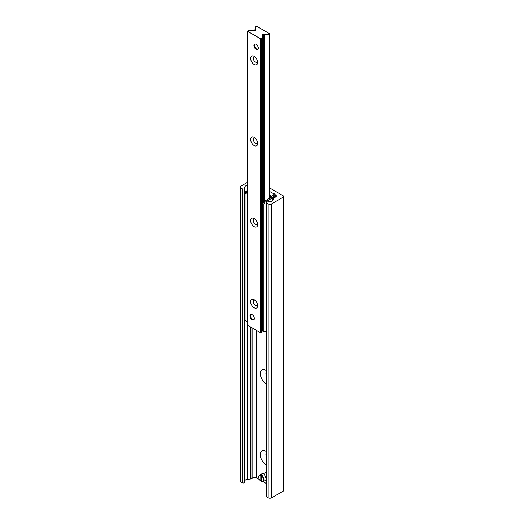 <?xml version="1.0" encoding="UTF-8"?>
<svg xmlns="http://www.w3.org/2000/svg" width="524" height="524" viewBox="0 0 524 524"><rect width="100%" height="100%" fill="white"/><g stroke="black" fill="none" stroke-linecap="round" stroke-linejoin="round"><path stroke-width="0.79" d="M266.539 383.797A8.07 4.657 60 0 1 265.989 383.509A8.07 4.657 60 0 1 260.284 373.625A8.07 4.657 60 0 1 265.989 370.337A8.07 4.657 60 0 1 266.539 370.684M266.539 371.902A4.094 2.365 -120 0 0 266.539 376.094M266.539 372.047A4.094 2.365 -120 0 0 266.539 375.341M266.539 464.893A8.07 4.657 60 0 1 265.989 464.605A8.07 4.657 60 0 1 260.284 454.721A8.07 4.657 60 0 1 265.989 451.426A8.07 4.657 60 0 1 266.539 451.773M266.539 452.991A4.094 2.365 -120 0 0 266.539 457.183M266.539 453.136A4.094 2.365 -120 0 0 266.539 456.43M269.644 187.959L283.281 195.832A1.611 0.93 180 0 1 283.759 196.493A1.611 0.93 180 0 1 283.281 197.155L271.694 203.843A2.482 1.434 180 0 1 268.183 203.843L266.906 203.102A1.244 0.714 180 0 1 266.539 202.598A1.244 0.714 180 0 1 267.567 201.891L270.391 201.602A3.105 1.795 0 0 0 272.906 200.148L273.423 198.465A1.244 0.714 180 0 1 273.77 198.085L275.644 196.998A2.482 1.434 0 0 0 276.371 195.989A2.482 1.434 0 0 0 275.644 194.974L274.877 194.384A0.622 0.36 0 0 0 274.032 193.9L269.644 191.509M266.539 202.598L266.539 496.556A1.244 0.714 0 0 0 266.906 497.06L268.183 497.8A2.482 1.434 0 0 0 271.694 497.8L283.281 491.112A1.611 0.93 0 0 0 283.759 490.451L283.759 196.493M247.544 185.385L247.367 185.404A3.105 1.795 0 0 0 244.852 186.858L244.354 188.489A1.244 0.714 180 0 1 243.503 189.046A1.244 0.714 180 0 1 242.252 188.869L240.975 188.129A2.482 1.434 180 0 1 240.241 187.114L240.241 481.078A2.482 1.434 0 0 0 240.975 482.087L242.252 482.827A1.244 0.714 0 0 0 243.503 483.004A1.244 0.714 0 0 0 244.354 482.447L244.852 480.816A3.105 1.795 180 0 1 247.367 479.362L250.282 479.067A1.244 0.714 0 0 0 250.944 478.864L252.823 477.783A2.482 1.434 180 0 1 256.334 477.783L259.439 479.578M263.127 481.7L266.539 483.672M240.241 187.114A2.482 1.434 180 0 1 240.975 186.105L247.544 182.313M252.162 314.708A3.105 1.795 60 0 1 254.192 317.446A3.105 1.795 60 0 1 253.714 319.935A3.105 1.795 60 0 1 252.162 319.778A3.105 1.795 60 0 1 250.138 317.046A3.105 1.795 60 0 1 250.61 314.557A3.105 1.795 60 0 1 252.162 314.708M256.112 44.317A3.105 1.795 60 0 1 258.142 47.055A3.105 1.795 60 0 1 257.664 49.538A3.105 1.795 60 0 1 256.112 49.387A3.105 1.795 60 0 1 254.088 46.649A3.105 1.795 60 0 1 254.559 44.167A3.105 1.795 60 0 1 256.112 44.317M262.616 43.269C264.011 44.442 264.011 45.575 262.616 46.675M254.14 64.465A4.965 2.869 60 0 1 250.629 58.38A4.965 2.869 60 0 1 254.14 56.356A4.965 2.869 60 0 1 257.651 62.435A4.965 2.869 60 0 1 254.14 64.465M254.9 56.893A3.052 1.762 -120 0 0 253.963 56.985A3.052 1.762 -120 0 0 253.498 59.435A3.052 1.762 -120 0 0 255.489 62.12A3.052 1.762 -120 0 0 257.015 62.271A3.052 1.762 -120 0 0 257.566 61.511M254.14 145.554A4.965 2.869 60 0 1 250.629 139.476A4.965 2.869 60 0 1 254.14 137.445A4.965 2.869 60 0 1 257.651 143.53A4.965 2.869 60 0 1 254.14 145.554M254.9 137.982A3.052 1.762 -120 0 0 253.963 138.081A3.052 1.762 -120 0 0 253.498 140.524A3.052 1.762 -120 0 0 255.489 143.216A3.052 1.762 -120 0 0 257.015 143.366A3.052 1.762 -120 0 0 257.566 142.607M254.14 226.65A4.965 2.869 60 0 1 250.629 220.565A4.965 2.869 60 0 1 254.14 218.541A4.965 2.869 60 0 1 257.651 224.619A4.965 2.869 60 0 1 254.14 226.65M254.9 219.071A3.052 1.762 -120 0 0 253.963 219.17A3.052 1.762 -120 0 0 253.498 221.613A3.052 1.762 -120 0 0 255.489 224.305A3.052 1.762 -120 0 0 257.015 224.455A3.052 1.762 -120 0 0 257.566 223.696M254.14 307.739A4.965 2.869 60 0 1 250.629 301.66A4.965 2.869 60 0 1 254.14 299.63A4.965 2.869 60 0 1 257.651 305.715A4.965 2.869 60 0 1 254.14 307.739M254.9 300.167A3.052 1.762 -120 0 0 253.963 300.265A3.052 1.762 -120 0 0 253.498 302.708A3.052 1.762 -120 0 0 255.489 305.4A3.052 1.762 -120 0 0 257.015 305.551A3.052 1.762 -120 0 0 257.566 304.791M269.5 33.647L269.238 34.132L264.607 34.604A0.996 0.576 180 0 1 263.729 34.446A0.996 0.576 0 0 0 262.648 34.322A0.996 0.576 0 0 0 262.033 34.853A0.996 0.576 0 0 0 262.327 35.259A0.996 0.576 180 0 1 262.616 35.665A0.996 0.576 180 0 1 262.603 35.763L261.784 38.435L260.592 38.796L247.688 31.342L248.304 30.654L252.935 30.182A0.996 0.576 180 0 1 253.812 30.34A0.996 0.576 0 0 0 254.893 30.464A0.996 0.576 0 0 0 255.509 29.934A0.996 0.576 0 0 0 255.214 29.534A0.996 0.576 180 0 1 254.926 29.128A0.996 0.576 180 0 1 254.939 29.023L255.758 26.351L256.596 26.2L269.5 33.647M262.603 329.524A0.996 0.576 180 0 1 262.616 329.622A0.996 0.576 180 0 1 262.603 329.72L261.784 332.393L260.592 332.753L247.688 325.299L247.688 324.9M270.423 197.836L270.423 196.769L271.301 196.264L271.786 196.546A0.622 0.36 0 0 1 271.786 197.05L271.786 196.546M271.301 196.264L272.395 195.629L272.88 195.911A2.175 1.251 0 0 1 273.515 196.795L273.515 198.295M266.539 331.089L264.934 332.019L262.786 330.775L262.786 203.463L263.88 204.098L264.934 202.271L263.841 201.635L271.786 197.05M264.934 202.271L272.88 197.686A2.175 1.251 0 0 0 273.515 196.795M263.841 201.635L262.786 203.463M245.972 191.326L244.924 193.146L246.018 193.782L247.073 191.954L245.972 191.326L247.544 190.422M246.018 193.782L246.018 321.094L244.924 320.465L244.924 193.146M247.544 321.435L247.073 321.703L246.018 321.094M247.073 191.954L247.544 191.686M263.88 331.41L263.88 204.098M266.539 478.471A3.727 2.148 60 0 1 265.445 472.779A3.727 2.148 60 0 1 266.539 472.655M261.515 481.549L261.686 481.654A3.727 2.148 -120 0 0 263.199 481.667A3.727 2.148 -120 0 0 263.834 478.91A3.727 2.148 -120 0 0 261.686 475.628L261.515 475.936A3.478 2.004 60 0 1 263.618 479.958A3.478 2.004 60 0 1 261.515 481.549L261.515 475.936M261.515 480.947L260.808 481.15A3.478 2.004 60 0 1 258.705 477.122A3.478 2.004 60 0 1 260.808 475.53L261.692 474.816L262.393 475.222L261.686 475.628M260.985 475.222A3.727 2.148 -120 0 0 259.478 475.216L261.935 473.794A3.727 2.148 60 0 1 264.679 474.665M266.421 478.36A3.727 2.148 60 0 1 265.655 480.246L263.199 481.667M259.478 475.216A3.727 2.148 -120 0 0 258.705 476.919A3.727 2.148 -120 0 0 258.705 477.023M261.764 475.582A31.034 17.921 120 0 0 261.692 474.816M260.808 481.15L260.808 475.53M269.644 194.05A3.727 2.148 60 0 1 270.757 196.579M254.874 44.049A3.105 1.795 -120 0 0 254.487 45.254A3.105 1.795 -120 0 0 254.494 45.359M256.596 49.001A3.105 1.795 -120 0 0 256.681 49.06A3.105 1.795 -120 0 0 257.926 49.328M258.181 48.896A2.856 1.651 60 0 1 256.511 48.955A2.856 1.651 60 0 1 254.487 45.457A2.856 1.651 60 0 1 255.378 44.042M250.924 314.439A3.105 1.795 -120 0 0 250.538 315.644A3.105 1.795 -120 0 0 250.544 315.749M252.647 319.398A3.105 1.795 -120 0 0 252.732 319.45A3.105 1.795 -120 0 0 253.976 319.719M254.232 319.286A2.856 1.651 60 0 1 252.561 319.345A2.856 1.651 60 0 1 250.538 315.848A2.856 1.651 60 0 1 251.428 314.433M283.281 491.112L283.281 197.155M271.694 497.8L271.694 203.843M268.183 497.8L268.183 203.843M266.906 497.06L266.906 203.102M275.644 196.998L275.644 194.974M274.917 197.417L274.917 194.555M274.877 197.443L274.877 194.522M274.032 197.928L274.032 193.9M273.738 198.098L273.738 193.873M256.334 477.783L256.334 330.297M252.823 477.783L252.823 328.266M250.944 478.864L250.944 327.186M250.282 479.067L250.282 326.799M247.367 479.362L247.367 321.533M247.367 190.52L247.367 185.404M244.852 480.816L244.852 186.858M244.354 482.447L244.354 188.489M242.252 482.827L242.252 188.869M240.975 482.087L240.975 188.129M269.238 198.524L269.238 34.132M264.607 201.196L264.607 34.604M263.729 201.825L263.729 34.446M262.603 329.72L262.603 35.763M261.784 332.393L261.784 38.435M261.646 332.55L261.646 38.593M261.293 332.753L261.293 38.796M260.592 332.753L260.592 38.796M247.688 325.299L247.688 31.342M255.214 30.34L255.214 29.534M272.88 200.227L272.88 197.686M274.845 197.463L274.845 194.45M269.644 198.282L269.644 33.85M262.616 329.622L262.616 35.665M247.544 325.103L247.544 31.139M266.539 472.15L265.445 472.779"/></g></svg>
